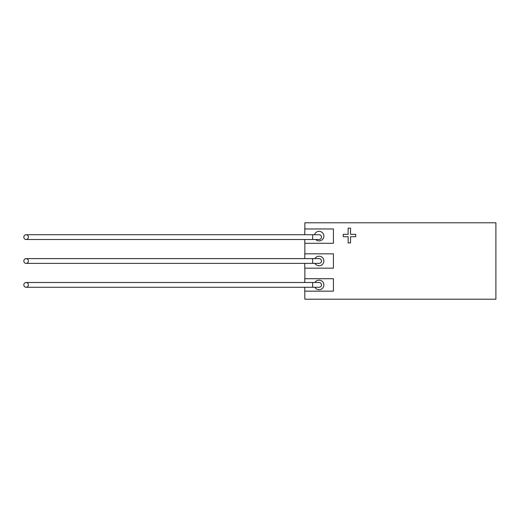 <?xml version="1.0" encoding="UTF-8"?>
<svg xmlns="http://www.w3.org/2000/svg" width="522" height="522" viewBox="0 0 522 522"><rect width="100%" height="100%" fill="white"/><g stroke="black" fill="none" stroke-linecap="round" stroke-linejoin="round"><path stroke-width="0.78" d="M312.658 239.507L319.092 239.507A2.388 2.388 0 0 0 321.48 237.118A2.388 2.388 0 0 0 319.092 234.73L312.658 234.73L312.658 239.507L26.1 239.507A2.388 2.277 -90 0 0 28.377 237.118A2.388 2.277 -90 0 0 26.1 234.73A2.388 2.277 -90 0 0 23.823 237.118A2.388 2.277 -90 0 0 26.1 239.507M312.658 234.73L26.1 234.73M312.658 287.27L319.092 287.27A2.388 2.388 0 0 0 321.48 284.882A2.388 2.388 0 0 0 319.092 282.493L312.658 282.493L312.658 287.27L26.1 287.27A2.388 2.277 -90 0 0 28.377 284.882A2.388 2.277 -90 0 0 26.1 282.493A2.388 2.277 -90 0 0 23.823 284.882A2.388 2.277 -90 0 0 26.1 287.27M312.658 282.493L26.1 282.493M312.658 263.388L319.092 263.388A2.388 2.388 0 0 0 321.48 261A2.388 2.388 0 0 0 319.092 258.612L312.658 258.612L312.658 263.388L26.1 263.388A2.388 2.277 -90 0 0 28.377 261A2.388 2.277 -90 0 0 26.1 258.612A2.388 2.277 -90 0 0 23.823 261A2.388 2.277 -90 0 0 26.1 263.388M312.658 258.612L26.1 258.612M315.725 239.507A4.776 4.776 0 0 0 323.868 236.127A4.776 4.776 0 0 0 314.525 234.73M314.955 263.388A4.776 4.776 0 0 0 323.868 261A4.776 4.776 0 0 0 314.955 258.612M314.929 287.27A4.776 4.776 0 0 0 323.868 284.934A4.776 4.776 0 0 0 314.988 282.493M304.861 228.962L304.861 222.79L495.9 222.79L495.9 299.21L304.861 299.21L304.763 291.159L333.421 291.159L333.421 278.709L304.763 278.709L304.763 282.493M304.861 243.291L304.861 253.836M304.861 268.164L304.861 278.709M304.763 263.388L304.763 268.164L333.421 268.164L333.421 253.836L304.763 253.836L304.763 258.612M304.763 239.507L304.763 243.291L333.421 243.291L333.421 228.962L304.763 228.962L304.763 234.73M304.763 287.27L304.763 291.159M343.248 234.326L343.248 236.714L348.148 236.714L348.148 242.926L350.536 242.926L350.536 236.714L355.665 236.714L355.665 234.326L350.536 234.326L350.536 228.121L348.148 228.121L348.148 234.326L343.248 234.326"/></g></svg>
